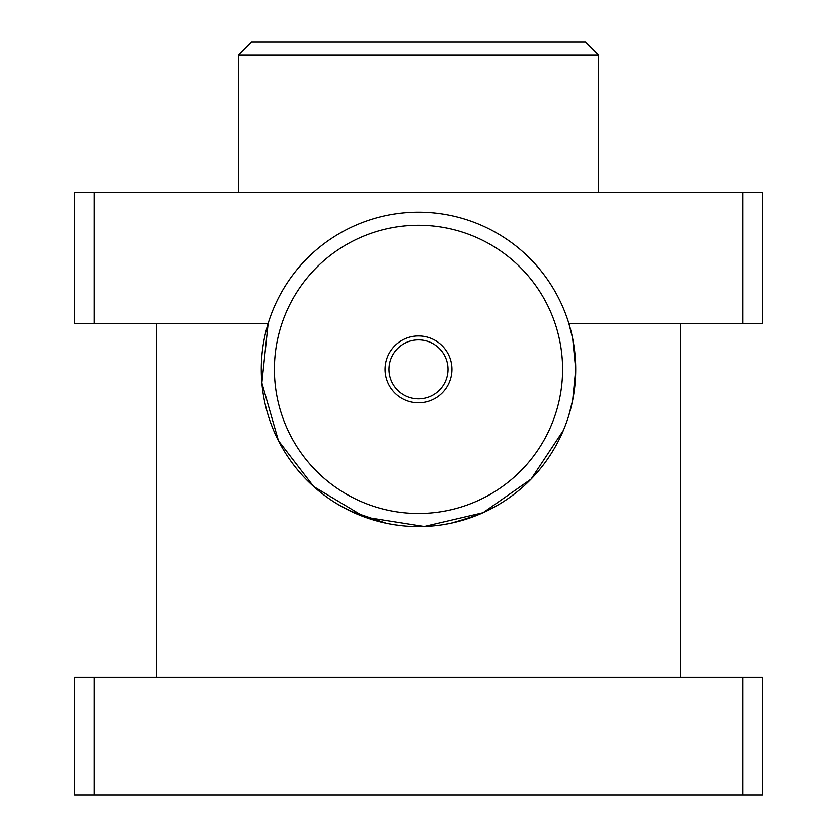 <?xml version="1.0" encoding="UTF-8"?>
<svg xmlns="http://www.w3.org/2000/svg" width="837" height="837" viewBox="0 0 837 837"><rect width="100%" height="100%" fill="white"/><g stroke="black" fill="none" stroke-linecap="round" stroke-linejoin="round"><path stroke-width="1.26" d="M451.907 369.368A33.407 33.407 0 0 1 401.791 398.307A33.407 33.407 0 0 1 401.791 340.439A33.407 33.407 0 0 1 451.907 369.368M447.973 369.368A29.473 29.473 0 0 0 403.758 343.84A29.473 29.473 0 0 0 403.758 394.897A29.473 29.473 0 0 0 447.973 369.368M336.62 503.571L350.494 511.104L386.38 523.261M395.326 524.862L402.178 525.73M417.391 526.578L420.216 526.578M450.913 523.209L474.516 516.262M477.247 515.194L491.643 508.53M585.534 41.85L251.466 41.85L238.367 54.949L598.633 54.949L585.534 41.85M274.39 369.368A144.11 144.11 0 0 1 490.555 244.571A144.11 144.11 0 0 1 490.555 494.175A144.11 144.11 0 0 1 274.39 369.368M261.29 369.368A157.21 157.21 0 0 0 441.685 524.862A157.21 157.21 0 0 0 568.878 323.521A157.21 157.21 0 0 0 261.29 369.368M742.743 323.521L762.402 323.521L762.402 192.51L742.743 192.51L742.743 323.521L568.878 323.521L572.644 338.451L575.71 369.368L572.644 400.285L568.878 415.215M563.437 430.281L531.108 479.078L483.095 512.694L424.192 526.473L364.733 517.099L313.739 486.59L278.428 440.743L261.876 382.948L268.122 323.521L94.257 323.521L94.257 192.51L74.598 192.51L74.598 323.521L94.257 323.521M342.281 506.866L358.09 514.514M358.77 514.786L383.691 522.675M386.506 523.292L393.578 524.59M413.332 526.494L418.448 526.578M418.563 526.578L423.668 526.494M443.422 524.59L450.494 523.292M453.309 522.675L478.23 514.786M478.91 514.514L494.719 506.866M742.743 192.51L94.257 192.51M74.598 795.15L94.257 795.15L94.257 677.238L74.598 677.238L74.598 795.15M94.257 677.238L742.743 677.238L742.743 795.15L762.402 795.15L762.402 677.238L742.743 677.238M238.367 192.51L238.367 54.949M94.257 795.15L742.743 795.15M598.633 192.51L598.633 54.949M680.512 677.238L680.512 323.521M156.488 677.238L156.488 323.521"/></g></svg>
